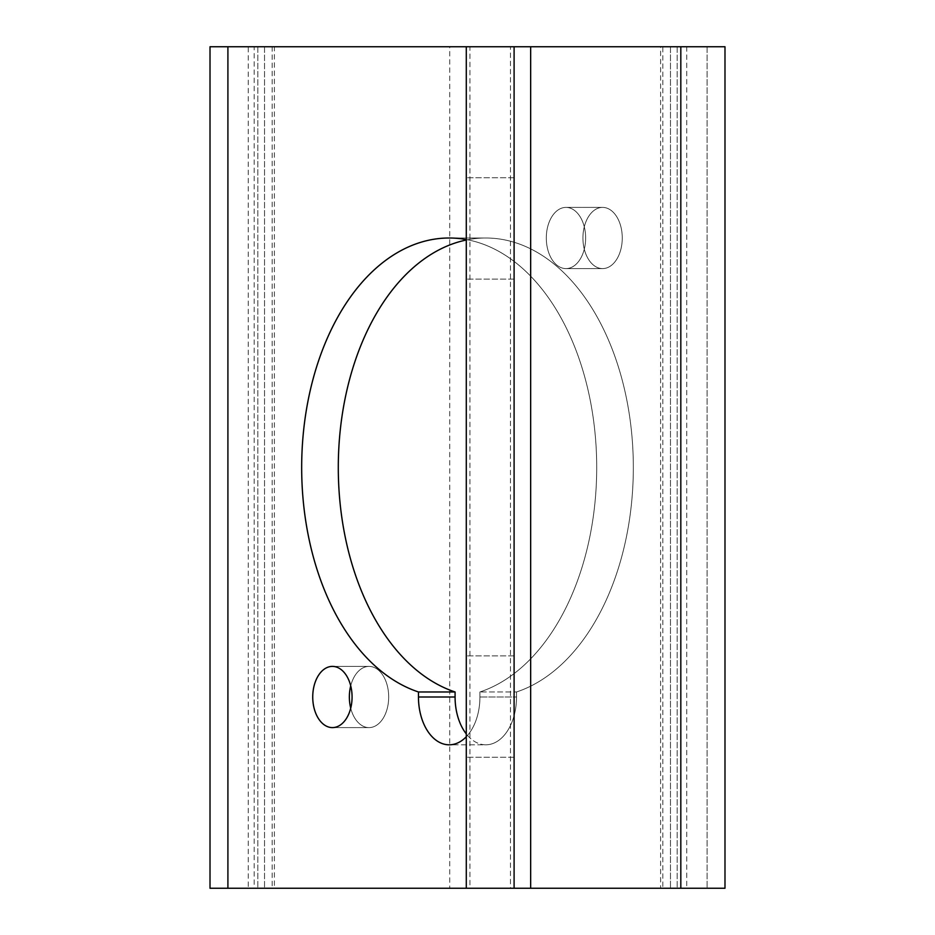<?xml version="1.0" encoding="UTF-8"?>
<svg xmlns="http://www.w3.org/2000/svg" width="935" height="935" viewBox="0 0 935 935"><rect width="100%" height="100%" fill="white"/><g stroke="black" fill="none" stroke-linecap="round" stroke-linejoin="round"><path stroke-width="0.7" stroke-dasharray="4.67 3.51" d="M227.906 46.75L514.098 46.75L466.284 46.75L514.098 46.75L514.098 888.25L466.284 888.25L677.174 888.25L210.013 888.25L677.174 888.25L210.013 888.25L210.013 46.75L677.174 46.75L466.284 46.75L466.284 888.25L466.284 46.75L677.174 46.75L210.013 46.75L254.18 46.75L254.18 888.25L724.987 888.25L227.906 888.25L724.987 888.25L724.987 46.75L257.826 46.75L724.987 46.75L670.465 46.75L670.465 888.25L670.465 46.75L707.094 46.75L707.094 888.25L707.094 46.75L227.906 46.75L227.906 888.25M514.098 228.432L514.098 279.121L514.098 228.432M514.098 706.568L514.098 655.879L514.098 706.568M530.659 888.25L510.452 888.25L510.452 46.75L530.659 46.75M466.284 706.568L466.284 655.879L466.284 706.568M466.284 228.432L466.284 279.121L466.284 228.432M680.82 46.75L660.613 46.75L660.613 888.25L680.82 888.25M350.718 685.834A30.598 19.67 90 0 1 369.021 666.398A30.598 19.67 90 0 1 388.691 696.996A30.598 19.67 90 0 1 369.021 727.605A30.598 19.67 90 0 1 350.718 708.169M582.926 238.004A30.598 19.67 90 0 1 602.596 207.395A30.598 19.67 90 0 1 622.266 238.004A30.598 19.67 90 0 1 602.596 268.602A30.598 19.67 90 0 1 582.926 238.004A30.598 19.67 90 0 1 602.596 207.395A30.598 19.67 90 0 1 622.266 238.004A30.598 19.67 90 0 1 602.596 268.602A30.598 19.67 90 0 1 582.926 238.004M466.284 240.014A229.496 147.52 90 0 1 485.814 238.004A229.496 147.52 90 0 1 632.516 443.459A229.496 147.52 90 0 1 516.541 691.97L516.541 696.996A47.814 30.738 90 0 1 485.814 744.809A47.814 30.738 90 0 0 516.541 696.996L516.541 691.97L479.924 691.97L479.924 696.996A47.814 30.738 90 0 1 466.284 736.733M466.284 239.547A229.496 147.52 90 0 1 596.542 456.748A229.496 147.52 90 0 1 479.924 691.97L479.924 696.996L516.541 696.996L479.924 696.996A47.814 30.738 90 0 1 449.186 744.809L485.814 744.809A47.814 30.738 90 0 1 466.284 733.917M546.309 238.004A30.598 19.67 90 0 1 565.979 207.395A30.598 19.67 90 0 1 585.637 238.004A30.598 19.67 90 0 1 565.979 268.602A30.598 19.67 90 0 1 546.309 238.004A30.598 19.67 90 0 1 565.979 207.395A30.598 19.67 90 0 1 585.637 238.004A30.598 19.67 90 0 1 565.979 268.602A30.598 19.67 90 0 1 546.309 238.004M272.167 46.75L248.254 46.75L248.254 888.25L272.167 888.25L272.167 46.75M686.746 46.75L662.833 46.75L662.833 888.25L686.746 888.25L686.746 46.75M418.459 691.97A229.496 147.52 90 0 1 302.484 443.459A229.496 147.52 90 0 1 449.186 238.004A229.496 147.52 90 0 1 595.899 443.459A229.496 147.52 90 0 1 479.924 691.97L516.541 691.97A229.496 147.52 90 0 0 632.516 443.459A229.496 147.52 90 0 0 485.814 238.004A229.496 147.52 90 0 0 339.101 443.459A229.496 147.52 90 0 0 455.076 691.97L455.076 696.996L418.459 696.996L418.459 691.97L455.076 691.97M455.076 696.996A47.814 30.738 90 0 0 485.814 744.809L449.186 744.809A47.814 30.738 90 0 1 418.459 696.996M312.734 696.996A30.598 19.67 90 0 1 332.404 666.398A30.598 19.67 90 0 1 352.074 696.996A30.598 19.67 90 0 1 332.404 727.605A30.598 19.67 90 0 1 312.734 696.996M349.363 696.996A30.598 19.67 90 0 1 369.021 666.398A30.598 19.67 90 0 1 388.691 696.996A30.598 19.67 90 0 1 369.021 727.605A30.598 19.67 90 0 1 349.363 696.996M274.387 46.75L449.723 46.75L449.723 888.25L469.931 888.25L274.387 888.25L274.387 46.75M469.931 46.75L449.723 46.75L466.284 46.75L466.284 888.25L514.098 888.25L469.931 888.25L469.931 46.75M514.098 888.25L514.098 46.75L514.098 888.25L466.284 888.25M514.098 46.75L466.284 46.75M264.535 46.75L264.535 888.25L264.535 46.75M514.098 757.245L466.284 757.245L514.098 757.245M514.098 655.879L466.284 655.879L514.098 655.879M514.098 279.121L466.284 279.121L514.098 279.121M514.098 177.755L466.284 177.755L514.098 177.755M677.174 46.75L677.174 888.25L677.174 46.75M257.826 46.75L257.826 888.25L257.826 46.75M332.404 666.398L369.021 666.398L332.404 666.398M332.404 727.605L369.021 727.605L332.404 727.605M565.979 207.395L602.596 207.395L565.979 207.395M565.979 268.602L602.596 268.602L565.979 268.602M449.186 238.004L485.814 238.004L449.186 238.004"/><path stroke-width="1.4" d="M514.098 46.75L514.098 888.25L466.284 888.25L466.284 46.75L530.659 46.75L530.659 888.25L514.098 888.25M680.82 46.75L680.82 888.25L724.987 888.25L724.987 46.75L530.659 46.75M680.82 888.25L530.659 888.25M466.284 46.75L210.013 46.75L210.013 888.25L466.284 888.25M350.718 708.169A30.598 19.67 90 0 1 349.363 696.996A30.598 19.67 90 0 1 350.718 685.834M466.284 733.917A47.814 30.738 90 0 1 455.076 696.996L418.459 696.996L418.459 691.97A229.496 147.52 90 0 1 302.484 443.459A229.496 147.52 90 0 1 449.186 238.004A229.496 147.52 90 0 1 466.284 239.547M466.284 240.014A229.496 147.52 90 0 0 338.4 458.653A229.496 147.52 90 0 0 455.076 691.97L455.076 696.996M466.284 736.733A47.814 30.738 90 0 1 449.186 744.809A47.814 30.738 90 0 1 418.459 696.996M312.734 696.996A30.598 19.67 90 0 1 332.404 666.398A30.598 19.67 90 0 1 352.074 696.996A30.598 19.67 90 0 1 332.404 727.605A30.598 19.67 90 0 1 312.734 696.996M455.076 691.97L418.459 691.97M227.906 46.75L227.906 888.25"/></g></svg>
